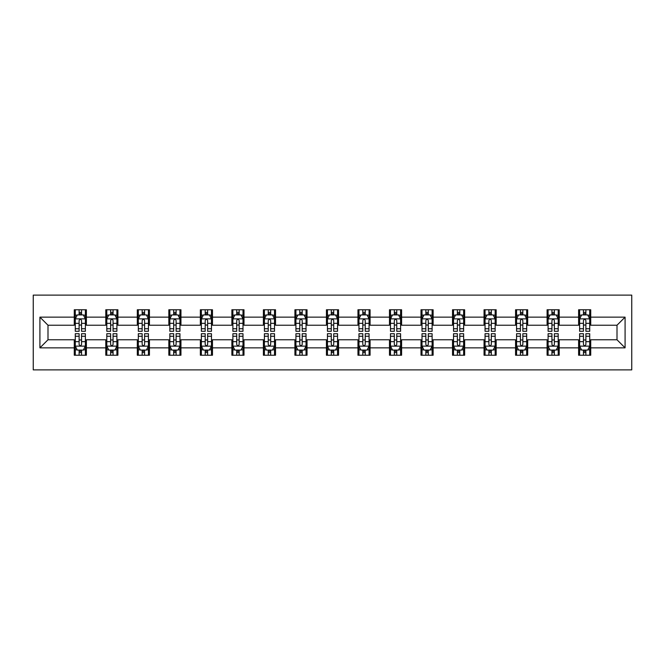 <?xml version="1.0" encoding="UTF-8"?>
<svg xmlns="http://www.w3.org/2000/svg" width="665" height="665" viewBox="0 0 665 665"><rect width="100%" height="100%" fill="white"/><g stroke="black" fill="none" stroke-linecap="round" stroke-linejoin="round"><path stroke-width="1" d="M33.25 369.881L631.75 369.881L631.75 295.119L33.25 295.119L33.25 369.881M590.728 317.147L590.728 309.765L578.608 309.765L578.608 317.147L559.207 317.147L559.207 309.765L547.087 309.765L547.087 317.147L527.686 317.147L527.686 309.765L515.566 309.765L515.566 317.147L496.165 317.147L496.165 309.765L484.045 309.765L484.045 317.147L464.644 317.147L464.644 309.765L452.524 309.765L452.524 317.147L433.123 317.147L433.123 309.765L421.003 309.765L421.003 317.147L401.602 317.147L401.602 309.765L389.482 309.765L389.482 317.147L370.081 317.147L370.081 309.765L357.961 309.765L357.961 317.147L338.56 317.147L338.56 309.765L326.44 309.765L326.44 317.147L307.039 317.147L307.039 309.765L294.919 309.765L294.919 317.147L275.518 317.147L275.518 309.765L263.398 309.765L263.398 317.147L243.997 317.147L243.997 309.765L231.877 309.765L231.877 317.147L212.476 317.147L212.476 309.765L200.356 309.765L200.356 317.147L180.955 317.147L180.955 309.765L168.835 309.765L168.835 317.147L149.434 317.147L149.434 309.765L137.314 309.765L137.314 317.147L117.913 317.147L117.913 309.765L105.793 309.765L105.793 317.147L86.392 317.147L86.392 309.765L74.272 309.765L74.272 317.147L39.917 317.147L39.917 347.853L47.996 339.773L74.272 339.773L74.272 355.235L86.392 355.235L86.392 339.773L105.793 339.773L105.793 355.235L117.913 355.235L117.913 339.773L137.314 339.773L137.314 355.235L149.434 355.235L149.434 339.773L168.835 339.773L168.835 355.235L180.955 355.235L180.955 339.773L200.356 339.773L200.356 355.235L212.476 355.235L212.476 339.773L231.877 339.773L231.877 355.235L243.997 355.235L243.997 339.773L263.398 339.773L263.398 355.235L275.518 355.235L275.518 339.773L294.919 339.773L294.919 355.235L307.039 355.235L307.039 339.773L326.44 339.773L326.44 355.235L338.56 355.235L338.56 339.773L357.961 339.773L357.961 355.235L370.081 355.235L370.081 339.773L389.482 339.773L389.482 355.235L401.602 355.235L401.602 339.773L421.003 339.773L421.003 355.235L433.123 355.235L433.123 339.773L452.524 339.773L452.524 355.235L464.644 355.235L464.644 339.773L484.045 339.773L484.045 355.235L496.165 355.235L496.165 339.773L515.566 339.773L515.566 355.235L527.686 355.235L527.686 339.773L547.087 339.773L547.087 355.235L559.207 355.235L559.207 339.773L578.608 339.773L578.608 355.235L590.728 355.235L590.728 339.773L617.004 339.773L617.004 325.227L590.728 325.227L590.728 317.147L625.083 317.147L625.083 347.853L590.728 347.853M578.608 347.853L559.207 347.853M547.087 347.853L527.686 347.853M515.566 347.853L496.165 347.853M484.045 347.853L464.644 347.853M452.524 347.853L433.123 347.853M421.003 347.853L401.602 347.853M389.482 347.853L370.081 347.853M357.961 347.853L338.56 347.853M326.44 347.853L307.039 347.853M294.919 347.853L275.518 347.853M263.398 347.853L243.997 347.853M231.877 347.853L212.476 347.853M200.356 347.853L180.955 347.853M168.835 347.853L149.434 347.853M137.314 347.853L117.913 347.853M105.793 347.853L86.392 347.853M74.272 347.853L39.917 347.853M578.608 317.147L578.608 325.227L559.207 325.227L559.207 317.147M547.087 317.147L547.087 325.227L527.686 325.227L527.686 317.147M515.566 317.147L515.566 325.227L496.165 325.227L496.165 317.147M484.045 317.147L484.045 325.227L464.644 325.227L464.644 317.147M452.524 317.147L452.524 325.227L433.123 325.227L433.123 317.147M421.003 317.147L421.003 325.227L401.602 325.227L401.602 317.147M389.482 317.147L389.482 325.227L370.081 325.227L370.081 317.147M357.961 317.147L357.961 325.227L338.56 325.227L338.56 317.147M326.44 317.147L326.44 325.227L307.039 325.227L307.039 317.147M294.919 317.147L294.919 325.227L275.518 325.227L275.518 317.147M263.398 317.147L263.398 325.227L243.997 325.227L243.997 317.147M231.877 317.147L231.877 325.227L212.476 325.227L212.476 317.147M200.356 317.147L200.356 325.227L180.955 325.227L180.955 317.147M168.835 317.147L168.835 325.227L149.434 325.227L149.434 317.147M137.314 317.147L137.314 325.227L117.913 325.227L117.913 317.147M105.793 317.147L105.793 325.227L86.392 325.227L86.392 317.147M74.272 317.147L74.272 325.227L47.996 325.227L39.917 317.147M47.996 325.227L47.996 339.773M625.083 347.853L617.004 339.773M617.004 325.227L625.083 317.147M74.272 314.819L75.278 314.819M79.118 314.819L81.546 314.819M85.378 314.819L86.392 314.819M74.272 325.027L75.278 325.027M79.118 325.027L81.546 325.027M85.378 325.027L86.392 325.027M74.272 339.973L75.278 339.973M79.118 339.973L81.546 339.973M85.378 339.973L86.392 339.973M74.272 350.181L75.278 350.181M79.118 350.181L81.546 350.181M85.378 350.181L86.392 350.181M105.793 339.973L106.799 339.973M110.639 339.973L113.067 339.973M116.899 339.973L117.913 339.973M105.793 350.181L106.799 350.181M110.639 350.181L113.067 350.181M116.899 350.181L117.913 350.181M105.793 314.819L106.799 314.819M110.639 314.819L113.067 314.819M116.899 314.819L117.913 314.819M105.793 325.027L106.799 325.027M110.639 325.027L113.067 325.027M116.899 325.027L117.913 325.027M137.314 339.973L138.32 339.973M142.16 339.973L144.588 339.973M148.428 339.973L149.434 339.973M137.314 350.181L138.32 350.181M142.16 350.181L144.588 350.181M148.428 350.181L149.434 350.181M137.314 314.819L138.32 314.819M142.16 314.819L144.588 314.819M148.428 314.819L149.434 314.819M137.314 325.027L138.32 325.027M142.16 325.027L144.588 325.027M148.428 325.027L149.434 325.027M168.835 339.973L169.841 339.973M173.681 339.973L176.109 339.973M179.949 339.973L180.955 339.973M168.835 350.181L169.841 350.181M173.681 350.181L176.109 350.181M179.949 350.181L180.955 350.181M168.835 314.819L169.841 314.819M173.681 314.819L176.109 314.819M179.949 314.819L180.955 314.819M168.835 325.027L169.841 325.027M173.681 325.027L176.109 325.027M179.949 325.027L180.955 325.027M200.356 339.973L201.362 339.973M205.202 339.973L207.63 339.973M211.47 339.973L212.476 339.973M200.356 350.181L201.362 350.181M205.202 350.181L207.63 350.181M211.47 350.181L212.476 350.181M200.356 314.819L201.362 314.819M205.202 314.819L207.63 314.819M211.47 314.819L212.476 314.819M200.356 325.027L201.362 325.027M205.202 325.027L207.63 325.027M211.47 325.027L212.476 325.027M231.877 339.973L232.883 339.973M236.723 339.973L239.151 339.973M242.991 339.973L243.997 339.973M231.877 350.181L232.883 350.181M236.723 350.181L239.151 350.181M242.991 350.181L243.997 350.181M231.877 314.819L232.883 314.819M236.723 314.819L239.151 314.819M242.991 314.819L243.997 314.819M231.877 325.027L232.883 325.027M236.723 325.027L239.151 325.027M242.991 325.027L243.997 325.027M263.398 339.973L264.404 339.973M268.244 339.973L270.672 339.973M274.512 339.973L275.518 339.973M263.398 350.181L264.404 350.181M268.244 350.181L270.672 350.181M274.512 350.181L275.518 350.181M263.398 314.819L264.404 314.819M268.244 314.819L270.672 314.819M274.512 314.819L275.518 314.819M263.398 325.027L264.404 325.027M268.244 325.027L270.672 325.027M274.512 325.027L275.518 325.027M294.919 339.973L295.925 339.973M299.765 339.973L302.193 339.973M306.033 339.973L307.039 339.973M294.919 350.181L295.925 350.181M299.765 350.181L302.193 350.181M306.033 350.181L307.039 350.181M294.919 314.819L295.925 314.819M299.765 314.819L302.193 314.819M306.033 314.819L307.039 314.819M294.919 325.027L295.925 325.027M299.765 325.027L302.193 325.027M306.033 325.027L307.039 325.027M326.44 339.973L327.446 339.973M331.286 339.973L333.714 339.973M337.554 339.973L338.56 339.973M326.44 350.181L327.446 350.181M331.286 350.181L333.714 350.181M337.554 350.181L338.56 350.181M326.44 314.819L327.446 314.819M331.286 314.819L333.714 314.819M337.554 314.819L338.56 314.819M326.44 325.027L327.446 325.027M331.286 325.027L333.714 325.027M337.554 325.027L338.56 325.027M357.961 339.973L358.967 339.973M362.807 339.973L365.235 339.973M369.075 339.973L370.081 339.973M357.961 350.181L358.967 350.181M362.807 350.181L365.235 350.181M369.075 350.181L370.081 350.181M357.961 314.819L358.967 314.819M362.807 314.819L365.235 314.819M369.075 314.819L370.081 314.819M357.961 325.027L358.967 325.027M362.807 325.027L365.235 325.027M369.075 325.027L370.081 325.027M389.482 339.973L390.488 339.973M394.328 339.973L396.756 339.973M400.596 339.973L401.602 339.973M389.482 350.181L390.488 350.181M394.328 350.181L396.756 350.181M400.596 350.181L401.602 350.181M389.482 314.819L390.488 314.819M394.328 314.819L396.756 314.819M400.596 314.819L401.602 314.819M389.482 325.027L390.488 325.027M394.328 325.027L396.756 325.027M400.596 325.027L401.602 325.027M421.003 339.973L422.009 339.973M425.849 339.973L428.277 339.973M432.117 339.973L433.123 339.973M421.003 350.181L422.009 350.181M425.849 350.181L428.277 350.181M432.117 350.181L433.123 350.181M421.003 314.819L422.009 314.819M425.849 314.819L428.277 314.819M432.117 314.819L433.123 314.819M421.003 325.027L422.009 325.027M425.849 325.027L428.277 325.027M432.117 325.027L433.123 325.027M452.524 339.973L453.53 339.973M457.37 339.973L459.798 339.973M463.638 339.973L464.644 339.973M452.524 350.181L453.53 350.181M457.37 350.181L459.798 350.181M463.638 350.181L464.644 350.181M452.524 314.819L453.53 314.819M457.37 314.819L459.798 314.819M463.638 314.819L464.644 314.819M452.524 325.027L453.53 325.027M457.37 325.027L459.798 325.027M463.638 325.027L464.644 325.027M484.045 339.973L485.051 339.973M488.891 339.973L491.319 339.973M495.159 339.973L496.165 339.973M484.045 350.181L485.051 350.181M488.891 350.181L491.319 350.181M495.159 350.181L496.165 350.181M484.045 314.819L485.051 314.819M488.891 314.819L491.319 314.819M495.159 314.819L496.165 314.819M484.045 325.027L485.051 325.027M488.891 325.027L491.319 325.027M495.159 325.027L496.165 325.027M515.566 339.973L516.572 339.973M520.412 339.973L522.84 339.973M526.68 339.973L527.686 339.973M515.566 350.181L516.572 350.181M520.412 350.181L522.84 350.181M526.68 350.181L527.686 350.181M515.566 314.819L516.572 314.819M520.412 314.819L522.84 314.819M526.68 314.819L527.686 314.819M515.566 325.027L516.572 325.027M520.412 325.027L522.84 325.027M526.68 325.027L527.686 325.027M547.087 339.973L548.101 339.973M551.933 339.973L554.361 339.973M558.201 339.973L559.207 339.973M547.087 350.181L548.101 350.181M551.933 350.181L554.361 350.181M558.201 350.181L559.207 350.181M547.087 314.819L548.101 314.819M551.933 314.819L554.361 314.819M558.201 314.819L559.207 314.819M547.087 325.027L548.101 325.027M551.933 325.027L554.361 325.027M558.201 325.027L559.207 325.027M578.608 339.973L579.622 339.973M583.454 339.973L585.882 339.973M589.722 339.973L590.728 339.973M578.608 350.181L579.622 350.181M583.454 350.181L585.882 350.181M589.722 350.181L590.728 350.181M578.608 314.819L579.622 314.819M583.454 314.819L585.882 314.819M589.722 314.819L590.728 314.819M578.608 325.027L579.622 325.027M583.454 325.027L585.882 325.027M589.722 325.027L590.728 325.027M81.546 312.392L79.118 312.392M85.378 328.751L81.546 328.751L81.546 331.286L85.378 331.286L85.378 318.959L83.358 314.919L77.298 314.919L75.278 318.959L75.278 331.286L79.118 331.286L79.118 328.751L75.278 328.751M75.278 318.959L75.278 309.765M85.378 318.959L85.378 309.765M79.118 314.919L79.118 309.765M81.546 309.765L81.546 314.919M81.546 328.751L81.546 320.48C80.731 318.917 79.925 318.917 79.118 320.48L79.118 328.751M79.118 352.608L81.546 352.608M75.278 336.249L79.118 336.249L79.118 333.714L75.278 333.714L75.278 346.041L77.298 350.081L83.358 350.081L85.378 346.041L85.378 333.714L81.546 333.714L81.546 336.249L85.378 336.249M85.378 346.041L85.378 355.235M75.278 346.041L75.278 355.235M81.546 350.081L81.546 355.235M79.118 355.235L79.118 350.081M79.118 336.249L79.118 344.52C79.925 346.083 80.731 346.083 81.546 344.52L81.546 336.249M113.067 312.392L110.639 312.392M116.899 328.751L113.067 328.751L113.067 331.286L116.899 331.286L116.899 318.959L114.879 314.919L108.819 314.919L106.799 318.959L106.799 331.286L110.639 331.286L110.639 328.751L106.799 328.751M106.799 318.959L106.799 309.765M116.899 318.959L116.899 309.765M110.639 314.919L110.639 309.765M113.067 309.765L113.067 314.919M113.067 328.751L113.067 320.48C112.26 318.917 111.446 318.917 110.639 320.48L110.639 328.751M144.588 312.392L142.16 312.392M148.428 328.751L144.588 328.751L144.588 331.286L148.428 331.286L148.428 318.959L146.4 314.919L140.34 314.919L138.32 318.959L138.32 331.286L142.16 331.286L142.16 328.751L138.32 328.751M138.32 318.959L138.32 309.765M148.428 318.959L148.428 309.765M142.16 314.919L142.16 309.765M144.588 309.765L144.588 314.919M144.588 328.751L144.588 320.48C143.781 318.917 142.967 318.917 142.16 320.48L142.16 328.751M110.639 352.608L113.067 352.608M106.799 336.249L110.639 336.249L110.639 333.714L106.799 333.714L106.799 346.041L108.819 350.081L114.879 350.081L116.899 346.041L116.899 333.714L113.067 333.714L113.067 336.249L116.899 336.249M116.899 346.041L116.899 355.235M106.799 346.041L106.799 355.235M113.067 350.081L113.067 355.235M110.639 355.235L110.639 350.081M110.639 336.249L110.639 344.52C111.446 346.083 112.252 346.083 113.067 344.52L113.067 336.249M142.16 352.608L144.588 352.608M138.32 336.249L142.16 336.249L142.16 333.714L138.32 333.714L138.32 346.041L140.34 350.081L146.4 350.081L148.428 346.041L148.428 333.714L144.588 333.714L144.588 336.249L148.428 336.249M148.428 346.041L148.428 355.235M138.32 346.041L138.32 355.235M144.588 350.081L144.588 355.235M142.16 355.235L142.16 350.081M142.16 336.249L142.16 344.52C142.967 346.083 143.773 346.083 144.588 344.52L144.588 336.249M176.109 312.392L173.681 312.392M179.949 328.751L176.109 328.751L176.109 331.286L179.949 331.286L179.949 318.959L177.921 314.919L171.861 314.919L169.841 318.959L169.841 331.286L173.681 331.286L173.681 328.751L169.841 328.751M169.841 318.959L169.841 309.765M179.949 318.959L179.949 309.765M173.681 314.919L173.681 309.765M176.109 309.765L176.109 314.919M176.109 328.751L176.109 320.48C175.302 318.917 174.488 318.917 173.681 320.48L173.681 328.751M207.63 312.392L205.202 312.392M211.47 328.751L207.63 328.751L207.63 331.286L211.47 331.286L211.47 318.959L209.442 314.919L203.382 314.919L201.362 318.959L201.362 331.286L205.202 331.286L205.202 328.751L201.362 328.751M201.362 318.959L201.362 309.765M211.47 318.959L211.47 309.765M205.202 314.919L205.202 309.765M207.63 309.765L207.63 314.919M207.63 328.751L207.63 320.48C206.823 318.917 206.009 318.917 205.202 320.48L205.202 328.751M239.151 312.392L236.723 312.392M242.991 328.751L239.151 328.751L239.151 331.286L242.991 331.286L242.991 318.959L240.971 314.919L234.903 314.919L232.883 318.959L232.883 331.286L236.723 331.286L236.723 328.751L232.883 328.751M232.883 318.959L232.883 309.765M242.991 318.959L242.991 309.765M236.723 314.919L236.723 309.765M239.151 309.765L239.151 314.919M239.151 328.751L239.151 320.48C238.344 318.917 237.53 318.917 236.723 320.48L236.723 328.751M173.681 352.608L176.109 352.608M169.841 336.249L173.681 336.249L173.681 333.714L169.841 333.714L169.841 346.041L171.861 350.081L177.921 350.081L179.949 346.041L179.949 333.714L176.109 333.714L176.109 336.249L179.949 336.249M179.949 346.041L179.949 355.235M169.841 346.041L169.841 355.235M176.109 350.081L176.109 355.235M173.681 355.235L173.681 350.081M173.681 336.249L173.681 344.52C174.488 346.083 175.294 346.083 176.109 344.52L176.109 336.249M205.202 352.608L207.63 352.608M201.362 336.249L205.202 336.249L205.202 333.714L201.362 333.714L201.362 346.041L203.382 350.081L209.442 350.081L211.47 346.041L211.47 333.714L207.63 333.714L207.63 336.249L211.47 336.249M211.47 346.041L211.47 355.235M201.362 346.041L201.362 355.235M207.63 350.081L207.63 355.235M205.202 355.235L205.202 350.081M205.202 336.249L205.202 344.52C206.009 346.083 206.815 346.083 207.63 344.52L207.63 336.249M236.723 352.608L239.151 352.608M232.883 336.249L236.723 336.249L236.723 333.714L232.883 333.714L232.883 346.041L234.903 350.081L240.971 350.081L242.991 346.041L242.991 333.714L239.151 333.714L239.151 336.249L242.991 336.249M242.991 346.041L242.991 355.235M232.883 346.041L232.883 355.235M239.151 350.081L239.151 355.235M236.723 355.235L236.723 350.081M236.723 336.249L236.723 344.52C237.53 346.083 238.336 346.083 239.151 344.52L239.151 336.249M270.672 312.392L268.244 312.392M274.512 328.751L270.672 328.751L270.672 331.286L274.512 331.286L274.512 318.959L272.492 314.919L266.424 314.919L264.404 318.959L264.404 331.286L268.244 331.286L268.244 328.751L264.404 328.751M264.404 318.959L264.404 309.765M274.512 318.959L274.512 309.765M268.244 314.919L268.244 309.765M270.672 309.765L270.672 314.919M270.672 328.751L270.672 320.48C269.865 318.917 269.051 318.917 268.244 320.48L268.244 328.751M268.244 352.608L270.672 352.608M264.404 336.249L268.244 336.249L268.244 333.714L264.404 333.714L264.404 346.041L266.424 350.081L272.492 350.081L274.512 346.041L274.512 333.714L270.672 333.714L270.672 336.249L274.512 336.249M274.512 346.041L274.512 355.235M264.404 346.041L264.404 355.235M270.672 350.081L270.672 355.235M268.244 355.235L268.244 350.081M268.244 336.249L268.244 344.52C269.051 346.083 269.857 346.083 270.672 344.52L270.672 336.249M302.193 312.392L299.765 312.392M306.033 328.751L302.193 328.751L302.193 331.286L306.033 331.286L306.033 318.959L304.013 314.919L297.945 314.919L295.925 318.959L295.925 331.286L299.765 331.286L299.765 328.751L295.925 328.751M295.925 318.959L295.925 309.765M306.033 318.959L306.033 309.765M299.765 314.919L299.765 309.765M302.193 309.765L302.193 314.919M302.193 328.751L302.193 320.48C301.386 318.917 300.572 318.917 299.765 320.48L299.765 328.751M299.765 352.608L302.193 352.608M295.925 336.249L299.765 336.249L299.765 333.714L295.925 333.714L295.925 346.041L297.945 350.081L304.013 350.081L306.033 346.041L306.033 333.714L302.193 333.714L302.193 336.249L306.033 336.249M306.033 346.041L306.033 355.235M295.925 346.041L295.925 355.235M302.193 350.081L302.193 355.235M299.765 355.235L299.765 350.081M299.765 336.249L299.765 344.52C300.572 346.083 301.378 346.083 302.193 344.52L302.193 336.249M333.714 312.392L331.286 312.392M337.554 328.751L333.714 328.751L333.714 331.286L337.554 331.286L337.554 318.959L335.534 314.919L329.466 314.919L327.446 318.959L327.446 331.286L331.286 331.286L331.286 328.751L327.446 328.751M327.446 318.959L327.446 309.765M337.554 318.959L337.554 309.765M331.286 314.919L331.286 309.765M333.714 309.765L333.714 314.919M333.714 328.751L333.714 320.48C332.907 318.917 332.101 318.917 331.286 320.48L331.286 328.751M331.286 352.608L333.714 352.608M327.446 336.249L331.286 336.249L331.286 333.714L327.446 333.714L327.446 346.041L329.466 350.081L335.534 350.081L337.554 346.041L337.554 333.714L333.714 333.714L333.714 336.249L337.554 336.249M337.554 346.041L337.554 355.235M327.446 346.041L327.446 355.235M333.714 350.081L333.714 355.235M331.286 355.235L331.286 350.081M331.286 336.249L331.286 344.52C332.093 346.083 332.899 346.083 333.714 344.52L333.714 336.249M365.235 312.392L362.807 312.392M369.075 328.751L365.235 328.751L365.235 331.286L369.075 331.286L369.075 318.959L367.055 314.919L360.987 314.919L358.967 318.959L358.967 331.286L362.807 331.286L362.807 328.751L358.967 328.751M358.967 318.959L358.967 309.765M369.075 318.959L369.075 309.765M362.807 314.919L362.807 309.765M365.235 309.765L365.235 314.919M365.235 328.751L365.235 320.48C364.428 318.917 363.622 318.917 362.807 320.48L362.807 328.751M362.807 352.608L365.235 352.608M358.967 336.249L362.807 336.249L362.807 333.714L358.967 333.714L358.967 346.041L360.987 350.081L367.055 350.081L369.075 346.041L369.075 333.714L365.235 333.714L365.235 336.249L369.075 336.249M369.075 346.041L369.075 355.235M358.967 346.041L358.967 355.235M365.235 350.081L365.235 355.235M362.807 355.235L362.807 350.081M362.807 336.249L362.807 344.52C363.614 346.083 364.428 346.083 365.235 344.52L365.235 336.249M396.756 312.392L394.328 312.392M400.596 328.751L396.756 328.751L396.756 331.286L400.596 331.286L400.596 318.959L398.576 314.919L392.508 314.919L390.488 318.959L390.488 331.286L394.328 331.286L394.328 328.751L390.488 328.751M390.488 318.959L390.488 309.765M400.596 318.959L400.596 309.765M394.328 314.919L394.328 309.765M396.756 309.765L396.756 314.919M396.756 328.751L396.756 320.48C395.949 318.917 395.143 318.917 394.328 320.48L394.328 328.751M394.328 352.608L396.756 352.608M390.488 336.249L394.328 336.249L394.328 333.714L390.488 333.714L390.488 346.041L392.508 350.081L398.576 350.081L400.596 346.041L400.596 333.714L396.756 333.714L396.756 336.249L400.596 336.249M400.596 346.041L400.596 355.235M390.488 346.041L390.488 355.235M396.756 350.081L396.756 355.235M394.328 355.235L394.328 350.081M394.328 336.249L394.328 344.52C395.135 346.083 395.949 346.083 396.756 344.52L396.756 336.249M428.277 312.392L425.849 312.392M432.117 328.751L428.277 328.751L428.277 331.286L432.117 331.286L432.117 318.959L430.097 314.919L424.029 314.919L422.009 318.959L422.009 331.286L425.849 331.286L425.849 328.751L422.009 328.751M422.009 318.959L422.009 309.765M432.117 318.959L432.117 309.765M425.849 314.919L425.849 309.765M428.277 309.765L428.277 314.919M428.277 328.751L428.277 320.48C427.47 318.917 426.664 318.917 425.849 320.48L425.849 328.751M425.849 352.608L428.277 352.608M422.009 336.249L425.849 336.249L425.849 333.714L422.009 333.714L422.009 346.041L424.029 350.081L430.097 350.081L432.117 346.041L432.117 333.714L428.277 333.714L428.277 336.249L432.117 336.249M432.117 346.041L432.117 355.235M422.009 346.041L422.009 355.235M428.277 350.081L428.277 355.235M425.849 355.235L425.849 350.081M425.849 336.249L425.849 344.52C426.656 346.083 427.47 346.083 428.277 344.52L428.277 336.249M459.798 312.392L457.37 312.392M463.638 328.751L459.798 328.751L459.798 331.286L463.638 331.286L463.638 318.959L461.618 314.919L455.558 314.919L453.53 318.959L453.53 331.286L457.37 331.286L457.37 328.751L453.53 328.751M453.53 318.959L453.53 309.765M463.638 318.959L463.638 309.765M457.37 314.919L457.37 309.765M459.798 309.765L459.798 314.919M459.798 328.751L459.798 320.48C458.991 318.917 458.185 318.917 457.37 320.48L457.37 328.751M457.37 352.608L459.798 352.608M453.53 336.249L457.37 336.249L457.37 333.714L453.53 333.714L453.53 346.041L455.558 350.081L461.618 350.081L463.638 346.041L463.638 333.714L459.798 333.714L459.798 336.249L463.638 336.249M463.638 346.041L463.638 355.235M453.53 346.041L453.53 355.235M459.798 350.081L459.798 355.235M457.37 355.235L457.37 350.081M457.37 336.249L457.37 344.52C458.177 346.083 458.991 346.083 459.798 344.52L459.798 336.249M491.319 312.392L488.891 312.392M495.159 328.751L491.319 328.751L491.319 331.286L495.159 331.286L495.159 318.959L493.139 314.919L487.079 314.919L485.051 318.959L485.051 331.286L488.891 331.286L488.891 328.751L485.051 328.751M485.051 318.959L485.051 309.765M495.159 318.959L495.159 309.765M488.891 314.919L488.891 309.765M491.319 309.765L491.319 314.919M491.319 328.751L491.319 320.48C490.512 318.917 489.706 318.917 488.891 320.48L488.891 328.751M488.891 352.608L491.319 352.608M485.051 336.249L488.891 336.249L488.891 333.714L485.051 333.714L485.051 346.041L487.079 350.081L493.139 350.081L495.159 346.041L495.159 333.714L491.319 333.714L491.319 336.249L495.159 336.249M495.159 346.041L495.159 355.235M485.051 346.041L485.051 355.235M491.319 350.081L491.319 355.235M488.891 355.235L488.891 350.081M488.891 336.249L488.891 344.52C489.698 346.083 490.512 346.083 491.319 344.52L491.319 336.249M522.84 312.392L520.412 312.392M526.68 328.751L522.84 328.751L522.84 331.286L526.68 331.286L526.68 318.959L524.66 314.919L518.6 314.919L516.572 318.959L516.572 331.286L520.412 331.286L520.412 328.751L516.572 328.751M516.572 318.959L516.572 309.765M526.68 318.959L526.68 309.765M520.412 314.919L520.412 309.765M522.84 309.765L522.84 314.919M522.84 328.751L522.84 320.48C522.033 318.917 521.227 318.917 520.412 320.48L520.412 328.751M520.412 352.608L522.84 352.608M516.572 336.249L520.412 336.249L520.412 333.714L516.572 333.714L516.572 346.041L518.6 350.081L524.66 350.081L526.68 346.041L526.68 333.714L522.84 333.714L522.84 336.249L526.68 336.249M526.68 346.041L526.68 355.235M516.572 346.041L516.572 355.235M522.84 350.081L522.84 355.235M520.412 355.235L520.412 350.081M520.412 336.249L520.412 344.52C521.219 346.083 522.033 346.083 522.84 344.52L522.84 336.249M554.361 312.392L551.933 312.392M558.201 328.751L554.361 328.751L554.361 331.286L558.201 331.286L558.201 318.959L556.181 314.919L550.121 314.919L548.101 318.959L548.101 331.286L551.933 331.286L551.933 328.751L548.101 328.751M548.101 318.959L548.101 309.765M558.201 318.959L558.201 309.765M551.933 314.919L551.933 309.765M554.361 309.765L554.361 314.919M554.361 328.751L554.361 320.48C553.554 318.917 552.748 318.917 551.933 320.48L551.933 328.751M551.933 352.608L554.361 352.608M548.101 336.249L551.933 336.249L551.933 333.714L548.101 333.714L548.101 346.041L550.121 350.081L556.181 350.081L558.201 346.041L558.201 333.714L554.361 333.714L554.361 336.249L558.201 336.249M558.201 346.041L558.201 355.235M548.101 346.041L548.101 355.235M554.361 350.081L554.361 355.235M551.933 355.235L551.933 350.081M551.933 336.249L551.933 344.52C552.74 346.083 553.554 346.083 554.361 344.52L554.361 336.249M585.882 312.392L583.454 312.392M589.722 328.751L585.882 328.751L585.882 331.286L589.722 331.286L589.722 318.959L587.702 314.919L581.642 314.919L579.622 318.959L579.622 331.286L583.454 331.286L583.454 328.751L579.622 328.751M579.622 318.959L579.622 309.765M589.722 318.959L589.722 309.765M583.454 314.919L583.454 309.765M585.882 309.765L585.882 314.919M585.882 328.751L585.882 320.48C585.075 318.917 584.269 318.917 583.454 320.48L583.454 328.751M583.454 352.608L585.882 352.608M579.622 336.249L583.454 336.249L583.454 333.714L579.622 333.714L579.622 346.041L581.642 350.081L587.702 350.081L589.722 346.041L589.722 333.714L585.882 333.714L585.882 336.249L589.722 336.249M589.722 346.041L589.722 355.235M579.622 346.041L579.622 355.235M585.882 350.081L585.882 355.235M583.454 355.235L583.454 350.081M583.454 336.249L583.454 344.52C584.269 346.083 585.075 346.083 585.882 344.52L585.882 336.249M85.328 318.859L75.328 318.859M75.278 315.16L77.182 315.16M83.482 315.16L85.378 315.16M79.118 323.34L75.278 323.34M85.378 323.34L81.546 323.34M81.546 313.681L79.118 313.681M75.328 346.141L85.328 346.141M85.378 349.84L83.482 349.84M77.182 349.84L75.278 349.84M81.546 341.66L85.378 341.66M75.278 341.66L79.118 341.66M79.118 351.32L81.546 351.32M116.849 318.859L106.849 318.859M106.799 315.16L108.703 315.16M115.003 315.16L116.899 315.16M110.639 323.34L106.799 323.34M116.899 323.34L113.067 323.34M113.067 313.681L110.639 313.681M148.37 318.859L138.37 318.859M138.32 315.16L140.224 315.16M146.524 315.16L148.428 315.16M142.16 323.34L138.32 323.34M148.428 323.34L144.588 323.34M144.588 313.681L142.16 313.681M106.849 346.141L116.849 346.141M116.899 349.84L115.003 349.84M108.703 349.84L106.799 349.84M113.067 341.66L116.899 341.66M106.799 341.66L110.639 341.66M110.639 351.32L113.067 351.32M138.37 346.141L148.37 346.141M148.428 349.84L146.524 349.84M140.224 349.84L138.32 349.84M144.588 341.66L148.428 341.66M138.32 341.66L142.16 341.66M142.16 351.32L144.588 351.32M179.891 318.859L169.891 318.859M169.841 315.16L171.745 315.16M178.045 315.16L179.949 315.16M173.681 323.34L169.841 323.34M179.949 323.34L176.109 323.34M176.109 313.681L173.681 313.681M211.412 318.859L201.412 318.859M201.362 315.16L203.266 315.16M209.566 315.16L211.47 315.16M205.202 323.34L201.362 323.34M211.47 323.34L207.63 323.34M207.63 313.681L205.202 313.681M242.941 318.859L232.933 318.859M232.883 315.16L234.787 315.16M241.087 315.16L242.991 315.16M236.723 323.34L232.883 323.34M242.991 323.34L239.151 323.34M239.151 313.681L236.723 313.681M169.891 346.141L179.891 346.141M179.949 349.84L178.045 349.84M171.745 349.84L169.841 349.84M176.109 341.66L179.949 341.66M169.841 341.66L173.681 341.66M173.681 351.32L176.109 351.32M201.412 346.141L211.412 346.141M211.47 349.84L209.566 349.84M203.266 349.84L201.362 349.84M207.63 341.66L211.47 341.66M201.362 341.66L205.202 341.66M205.202 351.32L207.63 351.32M232.933 346.141L242.941 346.141M242.991 349.84L241.087 349.84M234.787 349.84L232.883 349.84M239.151 341.66L242.991 341.66M232.883 341.66L236.723 341.66M236.723 351.32L239.151 351.32M274.462 318.859L264.454 318.859M264.404 315.16L266.308 315.16M272.608 315.16L274.512 315.16M268.244 323.34L264.404 323.34M274.512 323.34L270.672 323.34M270.672 313.681L268.244 313.681M264.454 346.141L274.462 346.141M274.512 349.84L272.608 349.84M266.308 349.84L264.404 349.84M270.672 341.66L274.512 341.66M264.404 341.66L268.244 341.66M268.244 351.32L270.672 351.32M305.983 318.859L295.975 318.859M295.925 315.16L297.829 315.16M304.129 315.16L306.033 315.16M299.765 323.34L295.925 323.34M306.033 323.34L302.193 323.34M302.193 313.681L299.765 313.681M295.975 346.141L305.983 346.141M306.033 349.84L304.129 349.84M297.829 349.84L295.925 349.84M302.193 341.66L306.033 341.66M295.925 341.66L299.765 341.66M299.765 351.32L302.193 351.32M337.504 318.859L327.496 318.859M327.446 315.16L329.35 315.16M335.65 315.16L337.554 315.16M331.286 323.34L327.446 323.34M337.554 323.34L333.714 323.34M333.714 313.681L331.286 313.681M327.496 346.141L337.504 346.141M337.554 349.84L335.65 349.84M329.35 349.84L327.446 349.84M333.714 341.66L337.554 341.66M327.446 341.66L331.286 341.66M331.286 351.32L333.714 351.32M369.025 318.859L359.017 318.859M358.967 315.16L360.871 315.16M367.171 315.16L369.075 315.16M362.807 323.34L358.967 323.34M369.075 323.34L365.235 323.34M365.235 313.681L362.807 313.681M359.017 346.141L369.025 346.141M369.075 349.84L367.171 349.84M360.871 349.84L358.967 349.84M365.235 341.66L369.075 341.66M358.967 341.66L362.807 341.66M362.807 351.32L365.235 351.32M400.546 318.859L390.538 318.859M390.488 315.16L392.392 315.16M398.692 315.16L400.596 315.16M394.328 323.34L390.488 323.34M400.596 323.34L396.756 323.34M396.756 313.681L394.328 313.681M390.538 346.141L400.546 346.141M400.596 349.84L398.692 349.84M392.392 349.84L390.488 349.84M396.756 341.66L400.596 341.66M390.488 341.66L394.328 341.66M394.328 351.32L396.756 351.32M432.067 318.859L422.059 318.859M422.009 315.16L423.913 315.16M430.213 315.16L432.117 315.16M425.849 323.34L422.009 323.34M432.117 323.34L428.277 323.34M428.277 313.681L425.849 313.681M422.059 346.141L432.067 346.141M432.117 349.84L430.213 349.84M423.913 349.84L422.009 349.84M428.277 341.66L432.117 341.66M422.009 341.66L425.849 341.66M425.849 351.32L428.277 351.32M463.588 318.859L453.588 318.859M453.53 315.16L455.434 315.16M461.734 315.16L463.638 315.16M457.37 323.34L453.53 323.34M463.638 323.34L459.798 323.34M459.798 313.681L457.37 313.681M453.588 346.141L463.588 346.141M463.638 349.84L461.734 349.84M455.434 349.84L453.53 349.84M459.798 341.66L463.638 341.66M453.53 341.66L457.37 341.66M457.37 351.32L459.798 351.32M495.109 318.859L485.109 318.859M485.051 315.16L486.955 315.16M493.255 315.16L495.159 315.16M488.891 323.34L485.051 323.34M495.159 323.34L491.319 323.34M491.319 313.681L488.891 313.681M485.109 346.141L495.109 346.141M495.159 349.84L493.255 349.84M486.955 349.84L485.051 349.84M491.319 341.66L495.159 341.66M485.051 341.66L488.891 341.66M488.891 351.32L491.319 351.32M526.63 318.859L516.63 318.859M516.572 315.16L518.476 315.16M524.776 315.16L526.68 315.16M520.412 323.34L516.572 323.34M526.68 323.34L522.84 323.34M522.84 313.681L520.412 313.681M516.63 346.141L526.63 346.141M526.68 349.84L524.776 349.84M518.476 349.84L516.572 349.84M522.84 341.66L526.68 341.66M516.572 341.66L520.412 341.66M520.412 351.32L522.84 351.32M558.151 318.859L548.151 318.859M548.101 315.16L549.997 315.16M556.297 315.16L558.201 315.16M551.933 323.34L548.101 323.34M558.201 323.34L554.361 323.34M554.361 313.681L551.933 313.681M548.151 346.141L558.151 346.141M558.201 349.84L556.297 349.84M549.997 349.84L548.101 349.84M554.361 341.66L558.201 341.66M548.101 341.66L551.933 341.66M551.933 351.32L554.361 351.32M589.672 318.859L579.672 318.859M579.622 315.16L581.518 315.16M587.818 315.16L589.722 315.16M583.454 323.34L579.622 323.34M589.722 323.34L585.882 323.34M585.882 313.681L583.454 313.681M579.672 346.141L589.672 346.141M589.722 349.84L587.818 349.84M581.518 349.84L579.622 349.84M585.882 341.66L589.722 341.66M579.622 341.66L583.454 341.66M583.454 351.32L585.882 351.32"/></g></svg>
